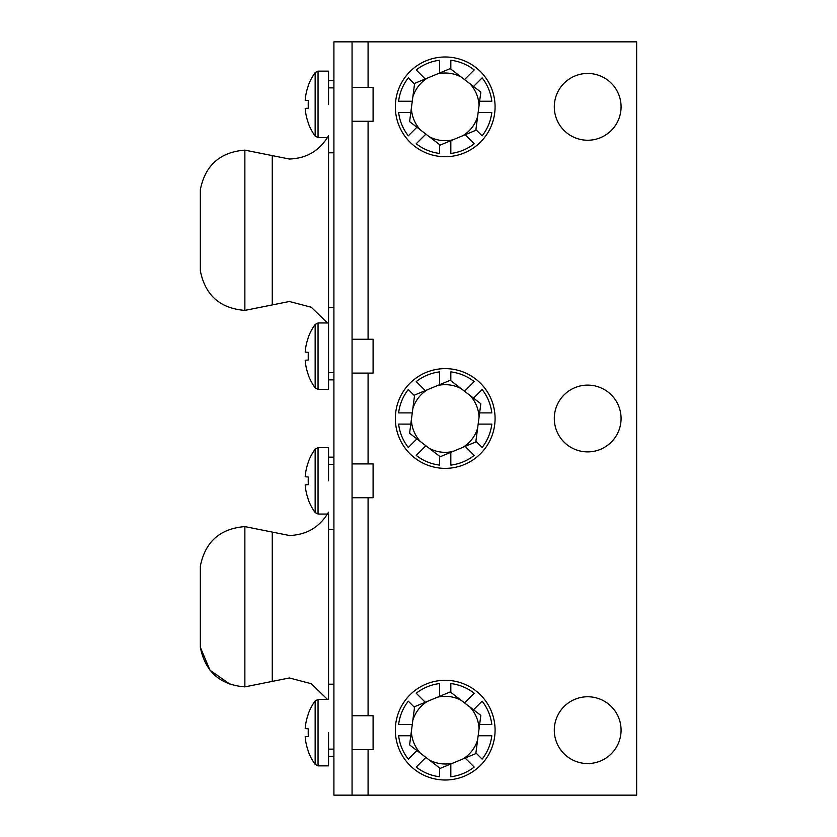 <?xml version="1.0" encoding="UTF-8"?>
<svg xmlns="http://www.w3.org/2000/svg" width="837" height="837" viewBox="0 0 837 837"><rect width="100%" height="100%" fill="white"/><g stroke="black" fill="none" stroke-linecap="round" stroke-linejoin="round"><path stroke-width="1.26" d="M554.293 418.5A33.386 33.386 0 0 0 587.679 451.886A33.386 33.386 0 0 0 621.075 418.5A33.386 33.386 0 0 0 587.679 385.114A33.386 33.386 0 0 0 554.293 418.5M554.293 106.854A33.386 33.386 0 0 0 587.679 140.239A33.386 33.386 0 0 0 621.075 106.854A33.386 33.386 0 0 0 587.679 73.457A33.386 33.386 0 0 0 554.293 106.854M554.293 730.146A33.386 33.386 0 0 0 587.679 763.543A33.386 33.386 0 0 0 621.075 730.146A33.386 33.386 0 0 0 587.679 696.761A33.386 33.386 0 0 0 554.293 730.146M368.081 749.565L368.081 795.15L636.654 795.15L636.654 41.85L352.053 41.85L352.053 795.15L333.911 795.15L333.911 41.85L352.053 41.85M368.081 795.15L352.053 795.15M200.346 189.664C205.232 165.276 220.079 152.104 244.864 150.126C220.079 152.104 205.232 165.276 200.346 189.664L200.346 270.864C205.232 295.252 220.079 308.424 244.864 310.401L289.393 301.498L311.249 307.231L327.476 322.956M328.564 137.571L328.564 356.175L328.564 322.956L318.05 322.956L315.162 324.432A54.133 54.133 0 0 0 308.225 337.447L308.225 337.447M328.564 152.805L333.911 152.805L333.911 307.723L328.564 307.723M327.476 137.571L318.05 137.571L315.162 136.096L315.162 72.62A54.133 54.133 0 0 0 308.225 85.636L308.225 85.636M328.564 104.353L328.564 71.145L318.05 71.145L315.162 72.62L318.05 71.145L318.05 137.571L315.162 136.096A54.133 54.133 0 0 1 308.225 123.081L308.33 122.997A54.133 53.945 -90 0 1 305.191 108.423L308.33 108.161A51.444 40.333 90 0 1 308.33 100.555L305.191 100.283A54.133 53.945 -90 0 1 308.33 85.719M352.053 121.271L373.093 121.271L373.093 87.435L352.053 87.435M308.33 100.555A51.444 40.333 90 0 0 308.33 108.161M495.075 106.854A49.864 49.864 0 0 1 445.211 156.718A49.864 49.864 0 0 1 395.346 106.854A49.864 49.864 0 0 1 445.211 56.989A49.864 49.864 0 0 1 495.075 106.854M475.908 129.609L482.133 135.835A46.935 46.935 0 0 0 491.811 112.461L478.157 112.461M474.192 143.765L465.152 134.726L474.192 143.765A46.935 46.935 0 0 1 450.819 153.443L450.819 140.668M439.603 153.443L439.603 144.623L439.603 153.443A46.935 46.935 0 0 1 416.23 143.765L425.887 134.108M410.8 112.461L398.621 112.461A46.935 46.935 0 0 0 408.299 135.835L416.91 127.224M398.621 101.246L412.275 101.246L398.621 101.246A46.935 46.935 0 0 1 408.299 77.872L414.524 84.098L408.299 77.872M416.23 69.931L425.269 78.971L416.23 69.931A46.935 46.935 0 0 1 439.603 60.254L439.603 73.028M464.535 79.588L474.192 69.931A46.935 46.935 0 0 0 450.819 60.254L450.819 69.073M491.811 101.246L479.622 101.246L491.811 101.246A46.935 46.935 0 0 0 482.133 77.872L473.522 86.483M495.075 730.146A49.864 49.864 0 0 1 445.211 780.011A49.864 49.864 0 0 1 395.346 730.146A49.864 49.864 0 0 1 445.211 680.282A49.864 49.864 0 0 1 495.075 730.146M475.908 752.902L482.133 759.128A46.935 46.935 0 0 0 491.811 735.754L478.157 735.754M474.192 767.069L465.152 758.029L474.192 767.069A46.935 46.935 0 0 1 450.819 776.746L450.819 763.972M439.603 776.746L439.603 767.927L439.603 776.746A46.935 46.935 0 0 1 416.23 767.069L425.887 757.412M410.8 735.754L398.621 735.754A46.935 46.935 0 0 0 408.299 759.128L416.91 750.517M398.621 724.539L412.275 724.539L398.621 724.539A46.935 46.935 0 0 1 408.299 701.165L414.524 707.391L408.299 701.165M416.23 693.235L425.269 702.274L416.23 693.235A46.935 46.935 0 0 1 439.603 683.557L439.603 696.332M464.535 702.892L474.192 693.235A46.935 46.935 0 0 0 450.819 683.557L450.819 692.377M491.811 724.539L479.622 724.539L491.811 724.539A46.935 46.935 0 0 0 482.133 701.165L473.522 709.776M495.075 418.5A49.864 49.864 0 0 1 445.211 468.364A49.864 49.864 0 0 1 395.346 418.5A49.864 49.864 0 0 1 445.211 368.636A49.864 49.864 0 0 1 495.075 418.5M475.908 441.256L482.133 447.481A46.935 46.935 0 0 0 491.811 424.108L478.157 424.108M474.192 455.412L465.152 446.383L474.192 455.412A46.935 46.935 0 0 1 450.819 465.1L450.819 452.325M439.603 465.1L439.603 456.27L439.603 465.1A46.935 46.935 0 0 1 416.23 455.412L425.887 445.755M410.8 424.108L398.621 424.108A46.935 46.935 0 0 0 408.299 447.481L416.91 438.87M398.621 412.892L412.275 412.892L398.621 412.892A46.935 46.935 0 0 1 408.299 389.519L414.524 395.744L408.299 389.519M416.23 381.588L425.269 390.617L416.23 381.588A46.935 46.935 0 0 1 439.603 371.9L439.603 384.675M464.535 391.245L474.192 381.588A46.935 46.935 0 0 0 450.819 371.9L450.819 380.73M491.811 412.892L479.622 412.892L491.811 412.892A46.935 46.935 0 0 0 482.133 389.519L473.522 398.13M200.346 566.136C205.232 541.748 220.079 528.576 244.864 526.599C220.079 528.576 205.232 541.748 200.346 566.136L200.346 647.336L210.024 670.259L230.437 684.488M328.564 514.044L328.564 699.429M328.564 529.277L333.911 529.277L333.911 684.195L328.564 684.195M328.564 732.647L328.564 765.855L318.05 765.855L315.162 764.38L315.162 700.904A54.133 54.133 0 0 0 308.225 713.919L308.225 713.919M352.053 749.565L373.093 749.565L373.093 715.729L352.053 715.729M200.346 647.336C205.232 671.724 220.079 684.896 244.864 686.874L244.864 526.599L272.266 532.081L272.266 681.391L289.393 677.97L311.249 683.703L327.476 699.429L318.05 699.429L318.05 765.855L315.162 764.38A54.133 54.133 0 0 1 308.225 751.364L308.33 751.281A54.133 53.945 -90 0 1 305.191 736.717L308.33 736.445A51.444 40.333 90 0 1 308.33 728.839L305.191 728.577A54.133 53.945 -90 0 1 308.33 714.003M308.33 728.839A51.444 40.333 90 0 0 308.33 736.445M327.476 514.044L318.05 514.044L315.162 512.568L315.162 449.092A54.133 54.133 0 0 0 308.225 462.108L308.225 462.108M328.564 480.825L328.564 447.617L318.05 447.617L315.162 449.092L318.05 447.617L318.05 514.044L315.162 512.568A54.133 54.133 0 0 1 308.225 499.553L308.33 499.469A54.133 53.945 -90 0 1 305.191 484.895L308.33 484.633A51.444 40.333 90 0 1 308.33 477.027L305.191 476.755A54.133 53.945 -90 0 1 308.33 462.191M352.053 497.743L373.093 497.743L373.093 463.907L352.053 463.907M308.33 477.027A51.444 40.333 90 0 0 308.33 484.633M328.564 356.175L328.564 389.383L318.05 389.383L315.162 387.908L315.162 324.432L318.05 322.956L318.05 389.383L315.162 387.908A54.133 54.133 0 0 1 308.225 374.892L308.33 374.809A54.133 53.945 -90 0 1 305.191 360.245L308.33 359.973A51.444 40.333 90 0 1 308.33 352.367L305.191 352.105A54.133 53.945 -90 0 1 308.33 337.531M352.053 373.093L373.093 373.093L373.093 339.257L352.053 339.257M308.33 352.367A51.444 40.333 90 0 0 308.33 359.973M420.551 130.017A33.836 33.836 0 0 1 411.396 107.931L412.819 97.082A33.836 33.836 0 0 1 427.372 78.103L437.479 73.907A33.836 33.836 0 0 1 461.187 77.025L469.871 83.679A33.836 33.836 0 0 1 479.036 105.776L477.603 116.625A33.836 33.836 0 0 1 463.06 135.604L452.953 139.789A33.836 33.836 0 0 1 429.235 136.682L409.596 121.616L411.396 107.931M437.479 73.907L450.233 68.624L461.187 77.025M469.871 83.679L480.825 92.08L479.036 105.776M412.819 97.082L414.618 83.397L427.372 78.103M452.953 139.789L440.199 145.083L429.235 136.682M477.603 116.625L475.814 130.31L463.06 135.604M420.551 753.321A33.836 33.836 0 0 1 411.396 731.224L412.819 720.375A33.836 33.836 0 0 1 427.372 701.396L437.479 697.211A33.836 33.836 0 0 1 461.187 700.318L469.871 706.983A33.836 33.836 0 0 1 479.036 729.069L477.603 739.918A33.836 33.836 0 0 1 463.06 758.897L452.953 763.093A33.836 33.836 0 0 1 429.235 759.975L409.596 744.92L411.396 731.224M437.479 697.211L450.233 691.917L461.187 700.318M469.871 706.983L480.825 715.384L479.036 729.069M412.819 720.375L414.618 706.69L427.372 701.396M452.953 763.093L440.199 768.376L429.235 759.975M477.603 739.918L475.814 753.603L463.06 758.897M420.551 441.674A33.836 33.836 0 0 1 411.396 419.578L412.819 408.728A33.836 33.836 0 0 1 427.372 389.749L437.479 385.564A33.836 33.836 0 0 1 461.187 388.671L469.871 395.326A33.836 33.836 0 0 1 479.036 417.422L477.603 428.272A33.836 33.836 0 0 1 463.06 447.251L452.953 451.436A33.836 33.836 0 0 1 429.235 448.329L409.596 433.273L411.396 419.578M437.479 385.564L450.233 380.27L461.187 388.671M469.871 395.326L480.825 403.727L479.036 417.422M412.819 408.728L414.618 395.043L427.372 389.749M452.953 451.436L440.199 456.73L429.235 448.329M477.603 428.272L475.814 441.957L463.06 447.251M368.081 41.85L368.081 87.435M368.081 121.271L368.081 339.257M368.081 373.093L368.081 463.907M368.081 497.743L368.081 715.729M244.864 150.126L272.266 155.609L244.864 150.126L244.864 310.401L272.266 304.919L272.266 155.609L289.393 159.03C306.729 158.413 319.786 150.618 328.564 135.657M328.564 372.653L333.911 372.653M328.564 87.875L333.911 87.875M328.564 749.125L333.911 749.125M328.564 464.347L333.911 464.347M244.864 686.874L272.266 681.391L244.864 686.874M244.864 526.599L289.393 535.502C306.729 534.885 319.786 527.09 328.564 512.129M318.05 699.429L315.162 700.904L318.05 699.429M272.266 155.609L289.393 159.03M200.346 270.864C205.232 295.252 220.079 308.424 244.864 310.401M328.564 379.852L333.911 379.852M328.564 80.676L333.911 80.676M272.266 532.081L289.393 535.502M328.564 756.324L333.911 756.324M328.564 457.148L333.911 457.148"/></g></svg>
